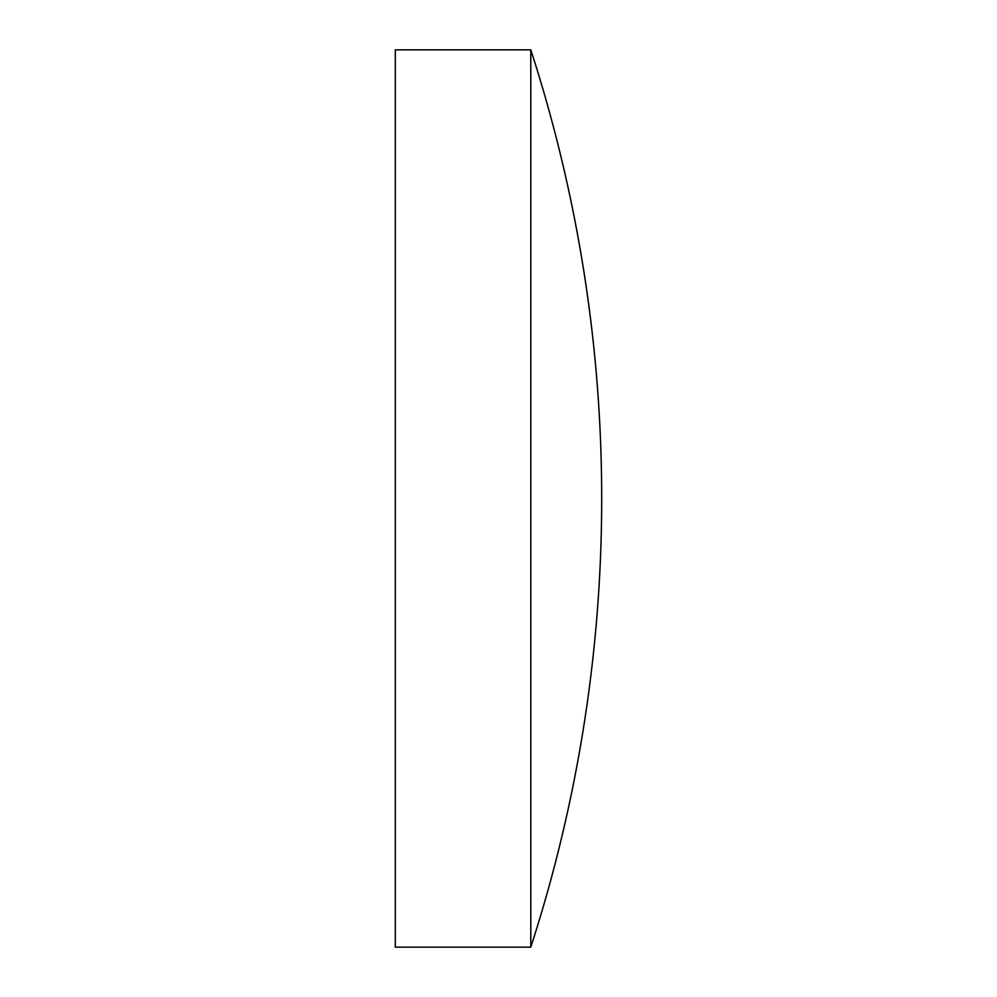 <?xml version="1.0" encoding="UTF-8"?>
<svg xmlns="http://www.w3.org/2000/svg" width="997" height="997" viewBox="0 0 997 997"><rect width="100%" height="100%" fill="white"/><g stroke="black" fill="none" stroke-linecap="round" stroke-linejoin="round"><path stroke-width="1.5" d="M530.803 498.5L530.803 49.85L395.31 49.85L395.31 947.15L530.803 947.15L530.803 498.5M530.803 947.15A1455.221 1455.221 0 0 0 530.803 49.85"/></g></svg>
